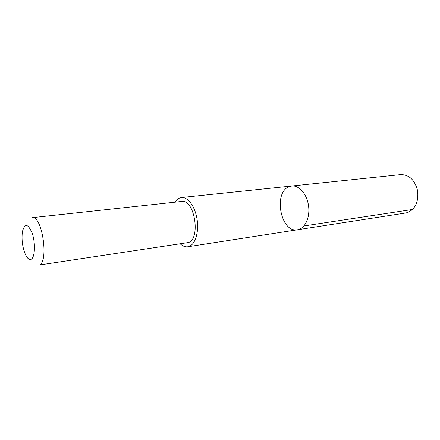 <?xml version="1.0" encoding="UTF-8"?>
<svg xmlns="http://www.w3.org/2000/svg" width="440" height="440" viewBox="0 0 440 440"><rect width="100%" height="100%" fill="white"/><g stroke="black" fill="none" stroke-linecap="round" stroke-linejoin="round"><path stroke-width="0.66" d="M288.965 186.758L291.808 185.994C299.184 185.097 307.104 194.343 308.577 206.074C310.145 217.8 304.843 228.762 297.484 229.774C280.874 233.239 272.976 192.797 288.965 186.758M405.768 212.993L407.572 212.559C415.393 209.011 418.737 201.724 417.604 190.702C414.838 180.043 409.233 174.674 400.791 174.597L291.808 185.994C299.184 185.097 307.104 194.343 308.577 206.074C310.145 217.8 304.843 228.762 297.484 229.774L405.768 212.993M180.323 243.936C182.771 246.174 185.257 247.126 187.781 246.78L189.338 246.345C195.498 243.953 199.122 231.523 197.021 218.95C194.997 206.36 187.792 196.746 181.396 197.538L178.833 198.33L174.911 202.186M188.496 242.523C201.014 238.612 194.409 198.754 181.742 201.443L32.181 217.674C41.954 215.056 49.066 261.239 39.424 265.001L188.496 242.523M31.29 259.204C34.958 257.29 35.569 243.271 32.307 233.525C28.116 223.581 24.822 222.937 22.418 231.583C21.423 239.448 22.413 247.06 25.377 254.408C27.346 258.555 29.315 260.15 31.29 259.204M303.952 225.962L412.577 209.473M187.781 246.78L297.484 229.774M181.396 197.538L291.808 185.994"/></g></svg>
